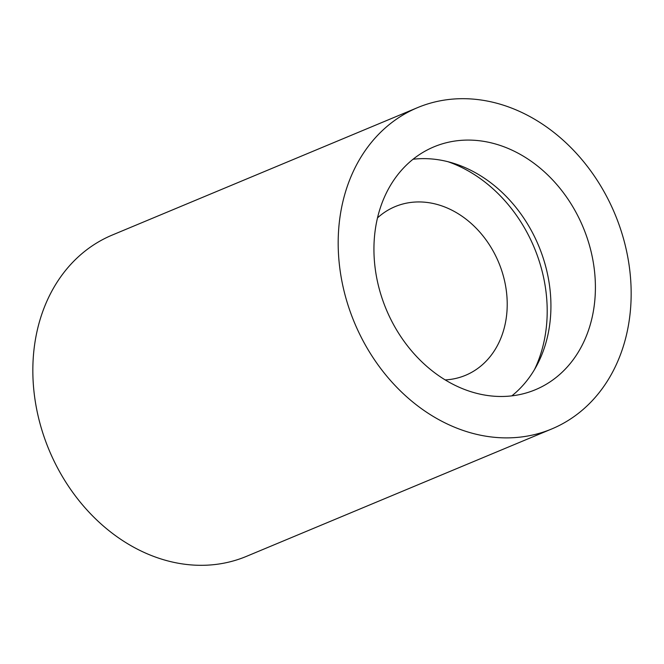 <?xml version="1.0" encoding="UTF-8"?>
<svg xmlns="http://www.w3.org/2000/svg" width="664" height="664" viewBox="0 0 664 664"><rect width="100%" height="100%" fill="white"/><g stroke="black" fill="none" stroke-linecap="round" stroke-linejoin="round"><path stroke-width="1" d="M445.162 379.916A91.391 74.069 67.3 0 0 465.522 375.309A91.391 74.069 67.3 0 0 469.929 373.259A91.391 74.069 67.3 0 0 497.485 259.69A91.391 74.069 67.3 0 0 395.121 206.62A91.391 74.069 67.3 0 0 390.714 208.67A91.391 74.069 67.3 0 0 377.526 217.858M427.641 149.782A131.605 106.663 67.3 0 0 387.95 313.325A131.605 106.663 67.3 0 0 535.358 389.735A131.605 106.663 67.3 0 0 541.699 386.788A131.605 106.663 67.3 0 0 581.39 223.245A131.605 106.663 67.3 0 0 433.982 146.827A131.605 106.663 67.3 0 0 427.641 149.782M417.614 107.609L112.274 235.039A174.109 141.108 67.3 0 0 103.883 238.949A174.109 141.108 67.3 0 0 51.377 455.305A174.109 141.108 67.3 0 0 246.386 556.39L551.726 428.961A174.109 141.108 67.3 0 0 560.117 425.051A174.109 141.108 67.3 0 0 612.623 208.695A174.109 141.108 67.3 0 0 417.614 107.609A174.109 141.108 67.3 0 0 409.223 111.519A174.109 141.108 67.3 0 0 356.717 327.867A174.109 141.108 67.3 0 0 551.726 428.961M511.819 395.877A131.605 106.663 67.3 0 0 538.637 245.763A131.605 106.663 67.3 0 0 413.058 159.244M534.595 369.383A138.917 112.59 67.3 0 0 447.909 161.692"/></g></svg>
